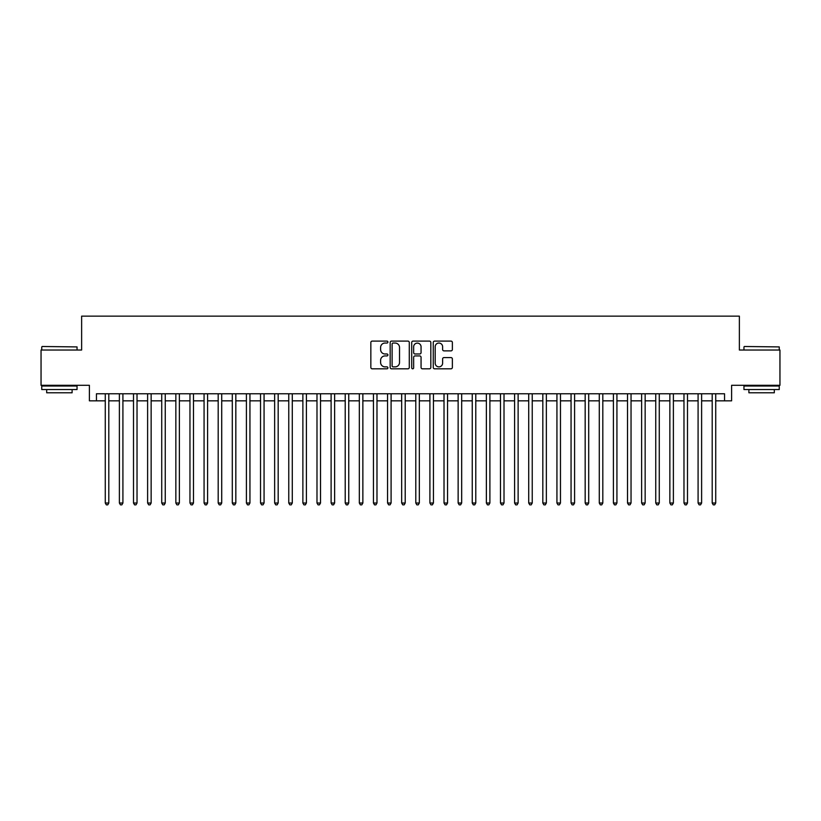 <?xml version="1.0" encoding="UTF-8"?>
<svg xmlns="http://www.w3.org/2000/svg" width="821" height="821" viewBox="0 0 821 821"><rect width="100%" height="100%" fill="white"/><g stroke="black" fill="none" stroke-linecap="round" stroke-linejoin="round"><path stroke-width="1.23" d="M387.912 342.07A0.975 0.975 0 0 0 386.948 341.105L372.231 341.105A1.385 1.385 0 0 0 370.846 342.49L370.846 367.428A1.385 1.385 0 0 0 372.231 368.814L386.948 368.814A0.975 0.975 0 0 0 387.912 367.839A0.975 0.975 0 0 0 386.948 366.874L385.039 366.874A4.433 4.433 0 0 1 380.605 362.441L380.605 360.357A4.433 4.433 0 0 1 385.039 355.924L386.948 355.924A0.975 0.975 0 0 0 387.912 354.959A0.975 0.975 0 0 0 386.948 353.984L385.039 353.984A4.433 4.433 0 0 1 380.605 349.551L380.605 347.478A4.433 4.433 0 0 1 385.039 343.045L386.948 343.045A0.975 0.975 0 0 0 387.912 342.07M450.986 350.875A1.385 1.385 0 0 0 452.371 349.489L452.371 342.49A1.385 1.385 0 0 0 450.986 341.105L434.637 341.105A1.385 1.385 0 0 0 433.252 342.49L433.252 367.428A1.385 1.385 0 0 0 434.637 368.814L450.986 368.814A1.385 1.385 0 0 0 452.371 367.428L452.371 358.972A1.385 1.385 0 0 0 450.986 357.587L443.997 357.587A1.385 1.385 0 0 0 442.611 358.972L442.611 363.169A3.705 3.705 0 0 1 438.907 366.874A3.705 3.705 0 0 1 435.192 363.169L435.192 346.749A3.705 3.705 0 0 1 438.907 343.045A3.705 3.705 0 0 1 442.611 346.749L442.611 349.489A1.385 1.385 0 0 0 443.997 350.875L450.986 350.875M96.447 400.833L96.447 393.772L724.553 393.772L724.553 400.833L731.603 400.833L731.603 385.306L779.95 385.306L779.95 350.023L739.372 350.023L739.372 316.147L81.628 316.147L81.628 350.023L41.05 350.023L41.05 385.306L89.397 385.306L89.397 400.833L105.273 400.833M409.289 342.49A1.385 1.385 0 0 0 407.904 341.105L391.555 341.105A1.385 1.385 0 0 0 390.17 342.49L390.17 367.428A1.385 1.385 0 0 0 391.555 368.814L407.904 368.814A1.385 1.385 0 0 0 409.289 367.428L409.289 342.49M413.096 341.105L429.445 341.105A1.385 1.385 0 0 1 430.83 342.49L430.83 367.428A1.385 1.385 0 0 1 429.445 368.814L422.446 368.814A1.385 1.385 0 0 1 421.06 367.428L421.06 357.309A1.385 1.385 0 0 0 419.675 355.924L415.036 355.924A1.385 1.385 0 0 0 413.651 357.309L413.651 367.839A0.975 0.975 0 0 1 412.686 368.814A0.975 0.975 0 0 1 411.711 367.839L411.711 342.49A1.385 1.385 0 0 1 413.096 341.105M108.803 400.833L119.384 400.833M122.914 400.833L133.505 400.833M137.025 400.833L147.616 400.833M151.146 400.833L161.727 400.833M165.257 400.833L175.848 400.833M179.378 400.833L189.959 400.833M193.489 400.833L204.07 400.833M207.6 400.833L218.191 400.833M221.721 400.833L232.302 400.833M235.832 400.833L246.413 400.833M249.943 400.833L260.534 400.833M264.064 400.833L274.645 400.833M278.175 400.833L288.766 400.833M292.286 400.833L302.877 400.833M306.407 400.833L316.988 400.833M320.518 400.833L331.109 400.833M334.629 400.833L345.22 400.833M348.751 400.833L359.331 400.833M362.861 400.833L373.452 400.833M376.983 400.833L387.563 400.833M391.094 400.833L401.674 400.833M405.205 400.833L415.795 400.833M419.326 400.833L429.906 400.833M433.437 400.833L444.017 400.833M447.548 400.833L458.139 400.833M461.669 400.833L472.249 400.833M475.78 400.833L486.371 400.833M489.891 400.833L500.482 400.833M504.012 400.833L514.593 400.833M518.123 400.833L528.714 400.833M532.234 400.833L542.825 400.833M546.355 400.833L556.936 400.833M560.466 400.833L571.057 400.833M574.587 400.833L585.168 400.833M588.698 400.833L599.279 400.833M602.809 400.833L613.4 400.833M616.93 400.833L627.511 400.833M631.041 400.833L641.622 400.833M645.152 400.833L655.743 400.833M659.273 400.833L669.854 400.833M673.384 400.833L683.975 400.833M687.495 400.833L698.086 400.833M701.616 400.833L712.197 400.833M715.727 400.833L724.553 400.833M393.074 343.045A0.975 0.975 0 0 0 392.11 344.009L392.11 365.899A0.975 0.975 0 0 0 393.074 366.874L395.086 366.874A4.433 4.433 0 0 0 399.519 362.441L399.519 347.478A4.433 4.433 0 0 0 395.086 343.045L393.074 343.045M421.06 346.821A3.705 3.705 0 0 0 417.355 343.116A3.705 3.705 0 0 0 413.651 346.821L413.651 352.599A1.385 1.385 0 0 0 415.036 353.984L419.675 353.984A1.385 1.385 0 0 0 421.06 352.599L421.06 346.821M108.803 393.772L108.803 503.016L105.273 503.016L105.273 393.772M108.803 503.016L107.746 504.853L106.33 504.853L105.273 503.016M42.179 346.493L77.041 346.914L42.179 346.493M59.399 389.544L41.758 389.544L41.758 386.014L77.041 386.014L77.041 389.544L59.399 389.544M72.104 389.544L72.104 392.787L46.694 392.787L46.694 389.544M744.38 346.493L779.242 346.914L744.38 346.493M761.601 389.544L743.959 389.544L743.959 386.014L779.242 386.014L779.242 389.544L761.601 389.544M774.306 389.544L774.306 392.787L748.896 392.787L748.896 389.544M122.914 393.772L122.914 503.016L119.384 503.016L119.384 393.772M122.914 503.016L121.857 504.853L120.441 504.853L119.384 503.016M137.025 393.772L137.025 503.016L133.505 503.016L133.505 393.772M137.025 503.016L135.968 504.853L134.562 504.853L133.505 503.016M151.146 393.772L151.146 503.016L147.616 503.016L147.616 393.772M151.146 503.016L150.089 504.853L148.673 504.853L147.616 503.016M165.257 393.772L165.257 503.016L161.727 503.016L161.727 393.772M165.257 503.016L164.2 504.853L162.784 504.853L161.727 503.016M179.378 393.772L179.378 503.016L175.848 503.016L175.848 393.772M179.378 503.016L178.311 504.853L176.905 504.853L175.848 503.016M193.489 393.772L193.489 503.016L189.959 503.016L189.959 393.772M193.489 503.016L192.432 504.853L191.016 504.853L189.959 503.016M207.6 393.772L207.6 503.016L204.07 503.016L204.07 393.772M207.6 503.016L206.543 504.853L205.137 504.853L204.07 503.016M221.721 393.772L221.721 503.016L218.191 503.016L218.191 393.772M221.721 503.016L220.654 504.853L219.248 504.853L218.191 503.016M235.832 393.772L235.832 503.016L232.302 503.016L232.302 393.772M235.832 503.016L234.775 504.853L233.359 504.853L232.302 503.016M249.943 393.772L249.943 503.016L246.413 503.016L246.413 393.772M249.943 503.016L248.886 504.853L247.48 504.853L246.413 503.016M264.064 393.772L264.064 503.016L260.534 503.016L260.534 393.772M264.064 503.016L263.007 504.853L261.591 504.853L260.534 503.016M278.175 393.772L278.175 503.016L274.645 503.016L274.645 393.772M278.175 503.016L277.118 504.853L275.702 504.853L274.645 503.016M292.286 393.772L292.286 503.016L288.766 503.016L288.766 393.772M292.286 503.016L291.229 504.853L289.823 504.853L288.766 503.016M306.407 393.772L306.407 503.016L302.877 503.016L302.877 393.772M306.407 503.016L305.35 504.853L303.934 504.853L302.877 503.016M320.518 393.772L320.518 503.016L316.988 503.016L316.988 393.772M320.518 503.016L319.461 504.853L318.045 504.853L316.988 503.016M334.629 393.772L334.629 503.016L331.109 503.016L331.109 393.772M334.629 503.016L333.572 504.853L332.166 504.853L331.109 503.016M348.751 393.772L348.751 503.016L345.22 503.016L345.22 393.772M348.751 503.016L347.694 504.853L346.277 504.853L345.22 503.016M362.861 393.772L362.861 503.016L359.331 503.016L359.331 393.772M362.861 503.016L361.804 504.853L360.388 504.853L359.331 503.016M376.983 393.772L376.983 503.016L373.452 503.016L373.452 393.772M376.983 503.016L375.915 504.853L374.509 504.853L373.452 503.016M391.094 393.772L391.094 503.016L387.563 503.016L387.563 393.772M391.094 503.016L390.037 504.853L388.62 504.853L387.563 503.016M405.205 393.772L405.205 503.016L401.674 503.016L401.674 393.772M405.205 503.016L404.148 504.853L402.742 504.853L401.674 503.016M419.326 393.772L419.326 503.016L415.795 503.016L415.795 393.772M419.326 503.016L418.258 504.853L416.852 504.853L415.795 503.016M433.437 393.772L433.437 503.016L429.906 503.016L429.906 393.772M433.437 503.016L432.38 504.853L430.963 504.853L429.906 503.016M447.548 393.772L447.548 503.016L444.017 503.016L444.017 393.772M447.548 503.016L446.491 504.853L445.085 504.853L444.017 503.016M461.669 393.772L461.669 503.016L458.139 503.016L458.139 393.772M461.669 503.016L460.612 504.853L459.196 504.853L458.139 503.016M475.78 393.772L475.78 503.016L472.249 503.016L472.249 393.772M475.78 503.016L474.723 504.853L473.307 504.853L472.249 503.016M489.891 393.772L489.891 503.016L486.371 503.016L486.371 393.772M489.891 503.016L488.834 504.853L487.428 504.853L486.371 503.016M504.012 393.772L504.012 503.016L500.482 503.016L500.482 393.772M504.012 503.016L502.955 504.853L501.539 504.853L500.482 503.016M518.123 393.772L518.123 503.016L514.593 503.016L514.593 393.772M518.123 503.016L517.066 504.853L515.65 504.853L514.593 503.016M532.234 393.772L532.234 503.016L528.714 503.016L528.714 393.772M532.234 503.016L531.177 504.853L529.771 504.853L528.714 503.016M546.355 393.772L546.355 503.016L542.825 503.016L542.825 393.772M546.355 503.016L545.298 504.853L543.882 504.853L542.825 503.016M560.466 393.772L560.466 503.016L556.936 503.016L556.936 393.772M560.466 503.016L559.409 504.853L557.993 504.853L556.936 503.016M574.587 393.772L574.587 503.016L571.057 503.016L571.057 393.772M574.587 503.016L573.52 504.853L572.114 504.853L571.057 503.016M588.698 393.772L588.698 503.016L585.168 503.016L585.168 393.772M588.698 503.016L587.641 504.853L586.225 504.853L585.168 503.016M602.809 393.772L602.809 503.016L599.279 503.016L599.279 393.772M602.809 503.016L601.752 504.853L600.346 504.853L599.279 503.016M616.93 393.772L616.93 503.016L613.4 503.016L613.4 393.772M616.93 503.016L615.863 504.853L614.457 504.853L613.4 503.016M631.041 393.772L631.041 503.016L627.511 503.016L627.511 393.772M631.041 503.016L629.984 504.853L628.568 504.853L627.511 503.016M645.152 393.772L645.152 503.016L641.622 503.016L641.622 393.772M645.152 503.016L644.095 504.853L642.689 504.853L641.622 503.016M659.273 393.772L659.273 503.016L655.743 503.016L655.743 393.772M659.273 503.016L658.216 504.853L656.8 504.853L655.743 503.016M673.384 393.772L673.384 503.016L669.854 503.016L669.854 393.772M673.384 503.016L672.327 504.853L670.911 504.853L669.854 503.016M687.495 393.772L687.495 503.016L683.975 503.016L683.975 393.772M687.495 503.016L686.438 504.853L685.032 504.853L683.975 503.016M701.616 393.772L701.616 503.016L698.086 503.016L698.086 393.772M701.616 503.016L700.559 504.853L699.143 504.853L698.086 503.016M715.727 393.772L715.727 503.016L712.197 503.016L712.197 393.772M715.727 503.016L714.67 504.853L713.254 504.853L712.197 503.016M41.758 350.023L41.758 346.914M49.804 386.014L49.804 385.306M68.995 386.014L68.995 385.306M77.041 350.023L77.041 346.914M743.959 350.023L743.959 346.914M752.005 386.014L752.005 385.306M771.196 386.014L771.196 385.306M779.242 350.023L779.242 346.914"/></g></svg>
